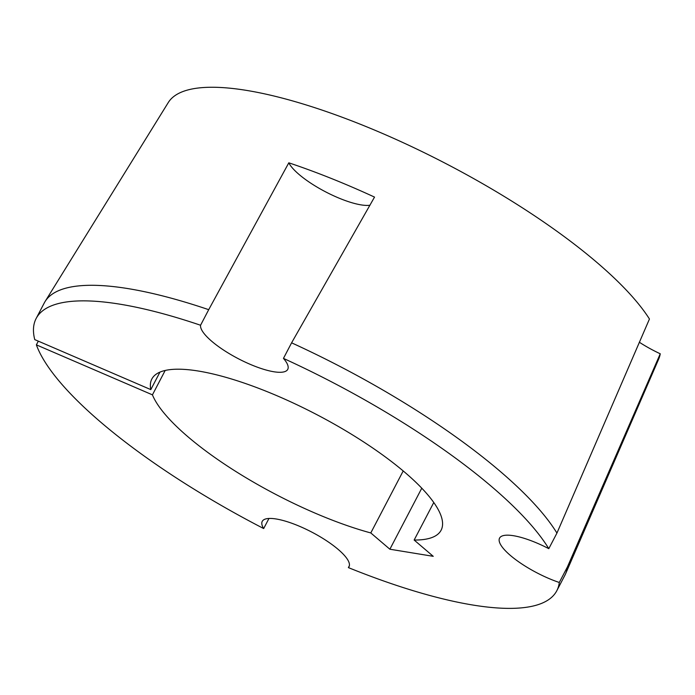 <?xml version="1.0" encoding="UTF-8"?>
<svg xmlns="http://www.w3.org/2000/svg" width="695" height="695" viewBox="0 0 695 695"><rect width="100%" height="100%" fill="white"/><g stroke="black" fill="none" stroke-linecap="round" stroke-linejoin="round"><path stroke-width="1.04" d="M567.433 566.903L660.25 353.781A276.784 76.068 27.6 0 1 658.73 358.985L565.643 573.688A293.768 80.733 27.6 0 1 564.948 575.147L556.808 590.724A293.768 80.733 -152.4 0 0 559.293 582.48L567.433 566.903A293.768 80.733 27.6 0 1 565.643 573.688M208.709 309.675L200.568 325.243A293.768 80.733 -152.4 0 0 36.131 318.519L44.272 302.942A293.768 80.733 27.6 0 1 45.071 301.543A293.768 80.733 27.6 0 1 208.709 309.675L288.807 162.812A281.353 77.319 -152.4 0 1 374.527 197.093L291.596 342.826L283.456 358.394A293.768 80.733 -152.4 0 1 491.582 486.552A293.768 80.733 -152.4 0 1 548.798 548.668A48.963 13.457 -152.4 0 0 499.566 538.112A48.963 13.457 -152.4 0 0 510.434 555.479A48.963 13.457 -152.4 0 0 559.293 582.48M639.287 342.209A48.963 13.457 -152.4 0 0 660.25 353.781M200.568 325.243A48.963 13.457 -152.4 0 0 211.836 341.358A48.963 13.457 -152.4 0 0 257.15 367.108A48.963 13.457 -152.4 0 0 287.747 369.358A48.963 13.457 -152.4 0 0 283.456 358.394M288.807 162.812A48.963 13.457 -152.4 0 0 299.076 174.48A48.963 13.457 -152.4 0 0 370.001 205.234M403.204 470.949L370.791 532.943A163.203 44.854 27.6 0 1 188.076 436.886A163.203 44.854 27.6 0 1 152.44 394.847L36.375 344.859A293.768 80.733 -152.4 0 0 263.674 528.556L268.948 518.461M45.071 301.543L168.26 102.565A276.784 76.068 27.6 0 1 342.844 117.498A276.784 76.068 27.6 0 1 596.623 262.206A276.784 76.068 27.6 0 1 649.451 319.005L556.938 533.091A293.768 80.733 27.6 0 0 499.722 470.975A293.768 80.733 27.6 0 0 291.596 342.826M349.359 565.739L348.386 567.606A293.768 80.733 -152.4 0 0 556.808 590.724M548.798 548.668L556.938 533.091M36.375 344.859L38.321 341.149M165.184 370.461L152.44 394.847M36.131 318.519A293.768 80.733 -152.4 0 0 34.75 339.612L150.806 389.608L159.954 372.12M433.776 502.502L414.151 540.041L433.237 556.321L389.878 549.224L370.791 532.943M421.778 488.194L389.878 549.224M150.806 389.608A163.203 44.854 27.6 0 1 151.84 379.01A163.203 44.854 27.6 0 1 317.25 414.872A163.203 44.854 27.6 0 1 441.099 530.233A163.203 44.854 27.6 0 1 414.151 540.041M348.386 567.606A48.963 13.457 -152.4 0 0 349.012 566.738A48.963 13.457 -152.4 0 0 311.855 532.135A48.963 13.457 -152.4 0 0 262.232 521.372A48.963 13.457 -152.4 0 0 263.674 528.556"/></g></svg>
